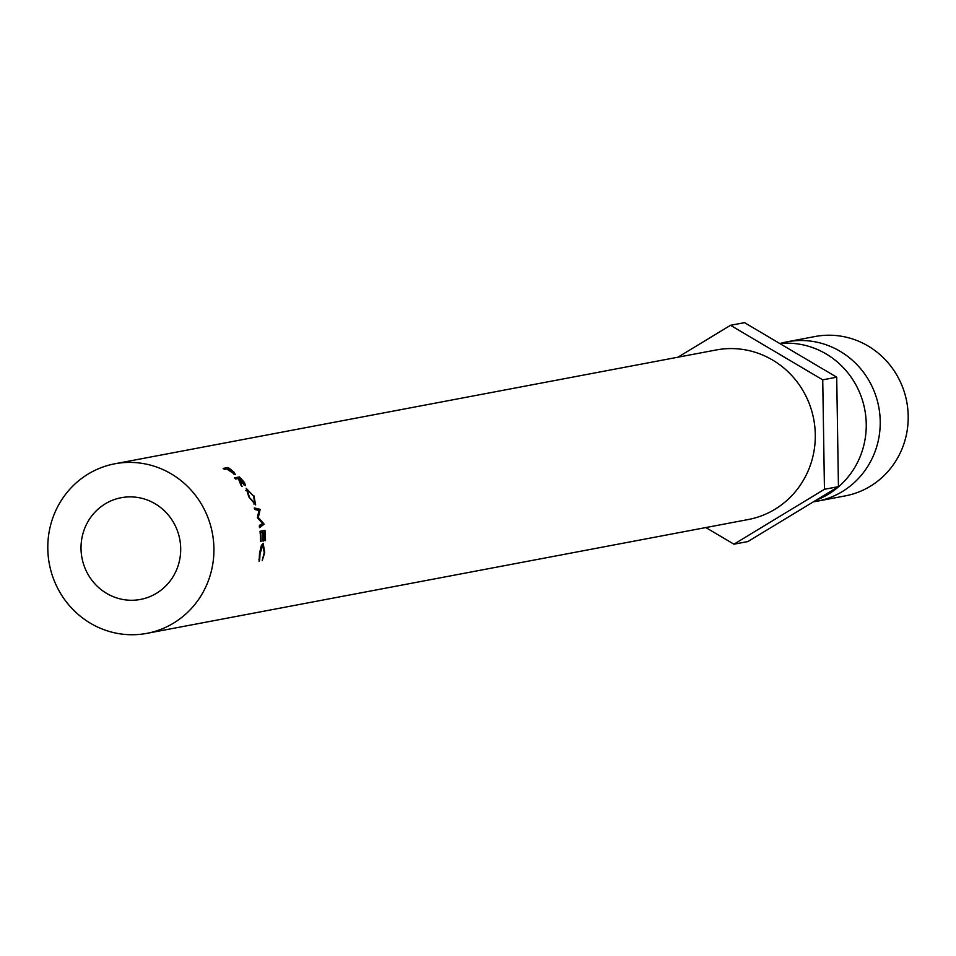 <?xml version="1.0" encoding="UTF-8"?>
<svg xmlns="http://www.w3.org/2000/svg" width="956" height="956" viewBox="0 0 956 956"><rect width="100%" height="100%" fill="white"/><g stroke="black" fill="none" stroke-linecap="round" stroke-linejoin="round"><path stroke-width="1.43" d="M780.144 343.479A81.105 77.974 79.3 0 1 787.075 341.818A81.105 77.974 79.3 0 1 880.225 421.357A81.105 77.974 79.3 0 1 817.237 501.195A81.105 77.974 79.3 0 1 813.413 501.816M264.609 532.086L263.091 532.373A86.279 82.957 79.3 0 1 263.45 539.029A86.279 82.957 79.3 0 1 263.462 541.012L262.948 541.108A86.279 82.957 79.3 0 0 262.948 539.124A86.279 82.957 79.3 0 0 262.589 532.468L260.689 532.827A86.279 82.957 79.3 0 1 261.048 539.483A86.279 82.957 79.3 0 1 261.06 541.478L260.546 541.574A86.279 82.957 79.3 0 0 260.534 539.578A86.279 82.957 79.3 0 0 260.02 531.297L264.955 530.365A86.279 82.957 79.3 0 1 265.469 538.646A86.279 82.957 79.3 0 1 265.481 540.63L264.979 540.726A86.279 82.957 79.3 0 0 264.967 538.742A86.279 82.957 79.3 0 0 264.609 532.086L260.151 532.492M260.869 531.13A81.965 78.81 79.3 0 1 260.988 532.384M81.021 548.672A51.767 49.772 79.3 0 1 121.233 497.706A51.767 49.772 79.3 0 1 180.696 548.469A51.767 49.772 79.3 0 1 140.484 599.436A51.767 49.772 79.3 0 1 81.021 548.672M262.195 560.682L264.214 552.699L262.9 545.075L260.02 553.596L259.685 559.822L259.076 561.268L259.518 553.703L261.131 546.079L263.223 543.426L264.704 552.699L262.195 560.682M263.067 545.063L261.574 544.98L263.067 545.063M47.8 548.732A86.279 82.957 -100.7 0 0 146.901 633.35A86.279 82.957 -100.7 0 0 213.917 548.409A86.279 82.957 -100.7 0 0 114.816 463.791A86.279 82.957 -100.7 0 0 47.8 548.732M146.901 633.35L748.273 519.526A86.279 82.957 -100.7 0 0 815.289 434.586A86.279 82.957 -100.7 0 0 716.175 349.968L114.816 463.791M787.075 341.818L815.038 336.524A81.105 77.974 79.3 0 1 908.2 416.063A81.105 77.974 79.3 0 1 845.212 495.901L817.237 501.195M779.773 343.515A81.105 77.974 79.3 0 1 866.244 423.998A81.105 77.974 79.3 0 1 816.042 500.227M705.815 527.557L733.945 544.191L747.927 541.55L838.436 486.64L836.715 377.19L744.497 322.65L730.504 325.303L677.888 357.221M733.945 544.191L824.454 489.293L838.436 486.64M824.454 489.293L822.734 379.843L836.715 377.19M822.734 379.843L730.504 325.303M257.403 517.447A86.279 82.957 79.3 0 1 257.499 517.805L262.518 523.565L259.279 525.955A86.279 82.957 79.3 0 1 259.542 527.581L264.083 524.258A86.279 82.957 79.3 0 0 264.035 524.019L258.335 517.447L260.116 509.5A86.279 82.957 79.3 0 0 260.032 509.285L254.248 507.959A86.279 82.957 79.3 0 1 254.834 509.5L258.992 510.468L257.403 517.447M239.359 476.936A86.279 82.957 79.3 0 1 241.868 479.53L244.509 482.613L245.561 485.684L240.111 481.011L242.083 486.544A86.279 82.957 79.3 0 0 240.84 484.967L238.749 479.542A86.279 82.957 79.3 0 0 237.841 478.586L235.558 479.016A86.279 82.957 79.3 0 0 234.423 477.869L239.359 476.936L237.841 478.586M253.902 495.758L255.634 504.911L248.787 496.857L246.194 488.325L253.483 496.009M228.054 467.508A86.279 82.957 79.3 0 1 230.898 469.575L234.017 472.133L235.355 474.642L227.731 469.695A86.279 82.957 79.3 0 0 226.703 468.942L224.433 469.372A86.279 82.957 79.3 0 0 223.118 468.44L228.054 467.508L227.002 469.145L234.148 473.567L233.718 474.092L234.268 473.495L231.471 470.507A86.279 82.957 79.3 0 0 228.854 468.536L227.205 468.846M245.847 490.595L246.744 489.938M248.847 496.965L255.133 503.358L253.806 503.991L254.977 503.406L253.436 495.925L247.138 489.651L245.835 490.536M247.138 489.651L249.265 496.714M244.545 484.405L243.947 484.919L244.64 484.357L242.298 480.653A86.279 82.957 79.3 0 0 239.992 478.179L238.343 478.49L244.545 484.405M259.996 524.975L264.083 524.258M261.203 524.533L264.035 524.019M257.463 517.686L258.335 517.447M258.108 510.253L260.116 509.5M257.714 510.169L260.032 509.285M263.091 532.373L260.163 532.611M262.589 532.468L260.163 532.671M259.685 559.822L258.968 559.642"/></g></svg>
